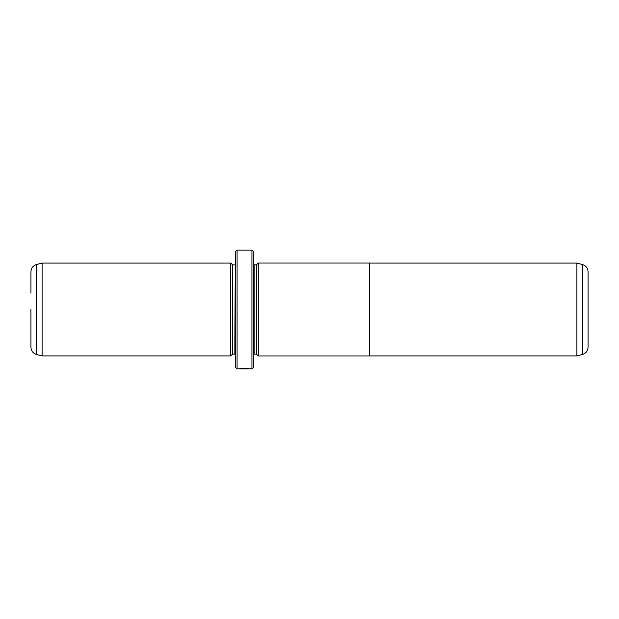 <?xml version="1.0" encoding="UTF-8"?>
<svg xmlns="http://www.w3.org/2000/svg" width="619" height="619" viewBox="0 0 619 619"><rect width="100%" height="100%" fill="white"/><g stroke="black" fill="none" stroke-linecap="round" stroke-linejoin="round"><path stroke-width="0.93" d="M582.541 354.416C585.992 353.263 587.833 350.872 588.05 347.244L588.05 271.756C587.833 268.128 585.992 265.737 582.541 264.584L582.541 354.416L576.908 355.925L576.908 263.075L369.667 263.075M369.667 355.948L369.667 263.052L258.247 263.052L258.247 355.948L369.667 355.948M249.403 368.777L238.686 368.909C239.035 368.46 250.981 368.56 250.594 368.924L249.403 368.847M251.933 250.076L253.79 251.933L253.79 367.067L251.933 368.924L251.933 250.076L237.077 250.076L237.077 368.924L249.403 368.924M30.95 293.158L30.95 271.756C31.167 268.128 33.008 265.737 36.459 264.584L36.459 354.416L42.092 355.925L42.092 263.075L36.459 264.584M258.247 355.925L256.39 354.068L256.39 264.932L253.79 264.893M235.22 264.893L234.849 354.068L232.62 354.068L230.763 355.925L230.763 263.075L42.092 263.075M36.459 354.416C33.008 353.263 31.167 350.872 30.95 347.244L30.95 309.5M232.62 354.068L232.62 264.932L230.763 263.075M237.077 368.924L235.22 367.067L235.22 251.933L237.077 250.076M256.39 354.068L254.161 354.068L254.161 264.932M576.908 355.925L369.667 355.925M230.763 355.925L42.092 355.925M251.933 368.924L250.571 368.924M234.849 264.932L232.62 264.932M256.39 264.932L258.247 263.075M582.541 264.584L576.908 263.075"/></g></svg>

